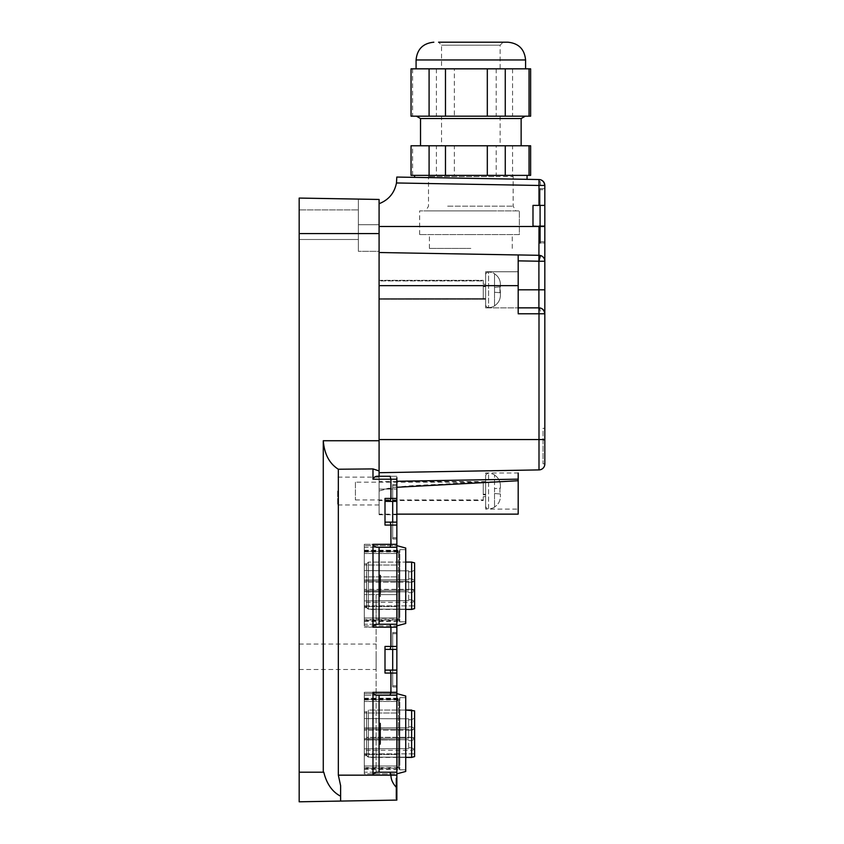 <?xml version="1.0" encoding="UTF-8"?>
<svg xmlns="http://www.w3.org/2000/svg" width="844" height="844" viewBox="0 0 844 844"><rect width="100%" height="100%" fill="white"/><g stroke="black" fill="none" stroke-linecap="round" stroke-linejoin="round"><path stroke-width="0.63" stroke-dasharray="4.22 3.17" d="M358.373 199.089L358.373 251.333L358.373 199.089L358.373 239.496L358.373 209.903L358.373 224.694L358.373 209.903L299.177 209.903L358.373 209.903L299.177 209.903L358.373 209.903L358.373 239.496L358.373 199.089L379.083 199.458L379.083 440.737L323.273 440.737C323.621 452.764 328.643 462.269 338.338 469.232L338.338 775.161L340.617 785.69L340.617 796.208C332.272 791.851 326.66 783.854 323.79 772.207L299.177 772.207L323.79 772.207L299.177 772.207L299.177 198.066M378.27 772.207L390.086 772.207L390.93 775.161L372.985 775.161C374.071 772.946 375.833 771.954 378.27 772.207L379.083 772.207L379.083 695.256L378.27 695.256C375.833 695.509 374.071 694.517 372.985 692.302L372.985 775.161L338.338 775.161M379.083 726.336L379.083 744.091L379.083 723.371L379.083 726.336L380.275 726.336L379.083 726.336L380.275 726.336L380.275 727.349L379.083 727.349M396.849 693.821L396.849 775.161L396.849 754.452L396.849 775.161L396.849 772.207L364.291 772.207L364.291 754.452L364.291 772.207L396.849 772.207L396.849 773.832L396.849 693.631L396.849 773.832L364.291 773.832L364.291 693.631L364.291 773.832L364.291 693.631L364.291 773.832L396.849 773.832L396.849 693.631L364.291 693.631L396.849 693.631L396.849 695.256L378.27 695.256L396.849 695.256L396.849 673.058L390.93 673.058L390.93 692.302L372.985 692.302M364.291 733.731L364.291 692.302L364.291 733.731M380.275 740.705L379.083 740.705L379.083 744.091L380.275 744.091L380.275 734.47L379.083 734.47L379.083 742.604L380.275 742.614L380.275 726.336M380.275 730.767L380.275 727.813L379.083 727.813L380.275 727.813L380.275 730.028L379.083 730.028M380.275 727.813L379.083 727.813M380.275 727.349L380.275 743.068M405.721 700.625L405.721 771.458L405.721 700.625M385.001 673.058L390.93 673.058L390.086 670.104L396.849 670.104L392.703 670.104L392.703 686.974L392.703 632.515L396.849 632.515L392.703 632.515L396.849 632.515L396.849 686.974L392.703 686.974L392.703 632.515L392.703 649.384L385.001 649.384L385.001 673.058L385.001 646.43L396.849 646.43L396.849 606.477L396.849 624.233L364.291 624.233L364.291 606.477L364.291 624.233L396.849 624.233L379.083 624.233L379.083 547.281L396.849 547.281L396.849 525.084L390.93 525.084L390.93 544.327L372.985 544.327L372.985 627.187C374.082 624.961 375.844 623.969 378.27 624.233L396.849 624.233L396.849 625.858L396.849 545.657L396.849 625.858L364.291 625.858L364.291 545.657L364.291 625.858L364.291 545.657L364.291 625.858L396.849 625.858L396.849 545.657L364.291 545.657L396.849 545.657L405.721 548.03L405.721 623.473L405.721 548.03L405.721 623.473L396.849 625.858M405.721 702.05L405.721 769.833L405.721 702.05M390.086 649.384L396.849 649.384L396.849 632.515L396.849 686.974L396.849 670.104L396.849 686.974L392.703 686.974L392.703 632.515L396.849 632.515L396.849 649.384L392.703 649.384L396.849 649.384L396.849 633.696L392.703 633.696L392.703 685.792L392.703 633.696L392.703 685.792L392.703 633.696L396.849 633.696L396.849 685.792L392.703 685.792L396.849 685.792L396.849 670.104L385.001 670.104L385.001 649.384L390.086 649.384L390.93 646.43L390.93 627.187L372.985 627.187M399.803 765.413L399.803 697.629L399.803 765.413M396.849 705.426L396.849 765.993L396.849 705.426M399.349 702.567L399.349 769.243L399.349 698.22L398.442 699.919L398.442 739.692L399.349 739.903L398.442 739.692L398.442 768.061L398.442 699.402L398.442 767.544L399.349 768.705L399.349 702.567M364.291 762.037L364.291 701.469L364.291 762.037M364.291 768.705L364.291 699.402L364.291 768.061L364.291 739.692L398.442 739.692L364.291 739.534L364.291 748.86L364.291 698.22L364.291 755.338L364.291 753.861L411.64 753.861L411.64 750.305L411.64 753.861L364.291 753.861L364.291 750.305L364.291 755.338L364.291 711.83L364.291 769.243L364.291 739.903L399.349 739.903L364.291 739.903L364.291 698.22L364.291 768.705L399.349 768.705M364.291 767.544L398.442 767.544M368.438 730.176L411.64 730.176L364.291 730.176L368.438 730.176L368.438 710.057L368.438 757.142L411.64 757.142L411.64 710.057L411.64 757.142L411.64 753.861L411.64 757.142L368.438 757.142L368.438 710.057L405.721 710.057L368.438 710.057L366.655 711.83L366.655 755.633L366.655 737.287L411.64 737.287L411.64 710.057L414.604 710.848L414.604 738.078L411.64 737.287L411.64 730.176L411.64 757.406M414.604 756.614L414.604 738.078L408.686 737.287L411.64 737.287L411.64 730.176L408.686 730.176L408.686 737.287L408.686 730.176L408.686 737.287L408.686 730.176L414.604 729.385L411.64 730.176L411.64 737.287L366.655 737.287M323.273 440.737L323.273 772.207M358.373 239.496L299.177 239.496L299.177 224.694L299.177 239.496L299.177 224.694L299.177 239.496L358.373 239.496M299.177 209.903L299.177 224.694L299.177 209.903M376.129 656.78L376.129 669.514L376.129 656.78M299.177 656.78L299.177 669.514L299.177 656.78M396.849 545.846L396.849 772.207L379.083 772.207L379.083 695.256L379.083 741.496L380.275 741.496M338.338 469.232L372.985 468.916L372.985 479.213L374.62 477.071L378.27 476.259L396.849 476.259L379.083 476.259L379.083 491.05C401.776 484.203 428.172 485.669 452.321 483.475L518.184 480.742L518.184 514.133M390.086 476.259L390.93 479.213L390.93 498.445L385.001 498.445L385.001 525.084L390.93 525.084L390.086 522.13L396.849 522.13L392.703 522.13L392.703 501.41L385.001 501.41L385.001 498.445L385.001 501.41L390.086 501.41L390.93 498.445L396.849 498.445L396.849 476.259L396.849 514.724L396.849 477.704M379.083 203.71L379.083 251.333L358.373 251.333L358.373 224.694L358.373 251.333L379.083 251.333L379.083 203.71L379.083 251.333L379.083 224.694L358.373 224.694L379.083 224.694L358.373 224.694L379.083 224.694L379.083 251.333L358.373 251.333L379.083 251.333L379.083 252.514L538.999 255.31L538.905 261.229L544.823 261.229A5.919 5.919 0 0 0 538.999 255.31L379.083 252.514L379.083 203.71C388.651 199.954 394.443 193.044 396.48 182.969L538.999 185.458L538.999 205.398L532.986 205.398L532.986 226.108L544.823 226.108L532.986 226.108L532.986 205.398L532.986 226.108L540.086 226.108L540.086 242.977L544.823 242.977L544.823 226.108L540.086 226.108L540.086 241.795L540.086 189.71L540.086 226.477M372.985 544.327C374.082 546.553 375.844 547.534 378.27 547.281L390.086 547.281L390.93 544.327L396.849 544.327L396.849 594.63L376.129 594.63L376.129 772.207L376.129 618.314L396.849 618.314L396.849 772.207L396.849 692.302L364.291 692.302L396.849 692.302L390.93 692.302L390.086 695.256M376.129 594.63L376.129 618.314L396.849 618.314L396.849 585.757L396.849 625.678M396.849 498.445L396.849 501.41L392.703 501.41L392.703 484.54L396.849 484.54L396.849 501.41L392.703 501.41L392.703 484.54L396.849 484.54L392.703 484.54L392.703 538.999L392.703 484.54L396.849 484.54L396.849 538.999L392.703 538.999L392.703 522.13L385.001 522.13L385.001 501.41L385.001 522.13L390.086 522.13M390.086 501.41L396.849 501.41L396.849 484.54L396.849 538.999L392.703 538.999L392.703 522.13L396.849 522.13L396.849 538.999L392.703 538.999L396.849 538.999L396.849 522.13L396.849 537.807L392.703 537.807L392.703 485.722L392.703 537.807L392.703 485.722L392.703 537.807L396.849 537.807L392.703 537.807L396.849 537.807L396.849 485.722L392.703 485.722L396.849 485.722L396.849 537.807L396.849 485.722L392.703 485.722L396.849 485.722L396.849 499.532M390.086 547.281L396.849 547.281L396.849 565.037L396.849 547.281L396.849 556.164L396.849 547.281L364.291 547.281L364.291 565.037L364.291 547.281L364.291 565.037L364.291 547.281L396.849 547.281M378.27 547.281L379.083 547.281L379.083 624.233L379.083 547.281L378.27 547.281M364.291 585.757L364.291 544.327L364.291 585.757M380.275 593.585L380.275 576.135L379.083 576.135L379.083 596.117L379.083 575.397L379.083 596.117L379.083 575.397L379.083 576.135L380.275 576.135L380.275 593.585L379.083 593.585M540.487 185.458A5.919 1.583 91 0 0 538.999 179.54L538.999 185.458L544.823 185.458A5.919 5.919 0 0 0 538.999 179.54L396.796 177.061M378.27 624.233L379.083 624.233L378.27 624.233M390.086 670.104L385.001 670.104M501.6 178.886L527.057 179.339M440.062 177.82L414.604 177.377M544.823 185.458L544.823 205.398L544.823 188.528L540.086 188.528L540.086 226.108M540.086 205.398L532.986 205.398L540.086 205.398L540.086 188.528L544.823 188.528L544.823 205.398L540.086 205.398L544.823 205.398L544.823 189.71L540.086 189.71L544.823 189.71L544.823 241.795L540.086 241.795L544.823 241.795L544.823 226.108L544.823 242.977L540.086 242.977M440.062 175.373L527.067 175.373L440.062 175.373M379.083 285.662L379.083 472.703L379.083 285.662L518.184 285.662L518.184 313.778L518.184 271.757L518.184 313.778L538.999 313.778L538.905 307.86A5.919 5.919 0 0 1 544.823 313.778A5.919 5.919 0 0 0 538.905 307.86A5.919 5.919 0 0 1 544.823 313.778L540.487 313.778A5.919 1.583 90 0 0 538.905 307.86L538.905 261.229L518.184 260.859L518.184 254.941L379.083 252.514M544.823 463.82L543.04 463.82L543.04 440.146L544.823 440.146L544.823 463.82L543.04 463.82L543.04 428.309L544.823 428.309L544.823 463.82L543.04 463.82L543.04 428.309L544.823 428.309L544.823 463.82L543.04 463.82L543.04 440.146L544.823 440.146L544.823 463.82L544.823 439.555L538.999 439.555L538.999 469.908L379.083 472.703L379.083 481.576L379.083 472.703M518.184 480.742L518.184 472.999L485.627 472.999L485.627 509.101L518.184 509.101L518.184 479.149L518.184 509.101M396.849 514.133L379.083 514.133L379.083 481.576L379.083 491.05L387.786 488.412L396.849 487.283M485.627 509.101L485.627 472.999M518.184 260.859L518.184 289.808L518.184 271.757L485.627 271.757L485.627 307.86L485.627 271.757L485.627 307.86L485.627 271.757L518.184 271.757L518.184 289.808L518.184 254.941L518.184 285.662M396.849 594.63L364.291 594.63L396.849 594.63L396.849 576.874L396.849 627.187L364.291 627.187L396.849 627.187L390.93 627.187L390.086 624.233M380.275 576.874L379.083 576.874M379.083 594.63L380.275 594.63L380.275 592.393L380.275 596.117L379.083 596.117M379.083 592.731L380.275 592.731L380.275 576.558L379.083 576.558M380.275 575.397L379.083 575.397L380.275 575.397L380.275 576.558M405.721 554.065L405.721 621.859L405.721 554.065M399.803 617.439L399.803 549.655L399.803 617.439M396.849 557.451L396.849 618.019L396.849 557.451M399.349 554.592L399.349 621.268L399.349 550.246L398.442 551.944L398.442 591.718L399.349 591.918L398.442 591.718L398.442 620.087L398.442 551.427L398.442 619.57L399.349 620.73L399.349 554.592M364.291 614.063L364.291 553.495L364.291 614.063M364.291 619.57L364.291 551.427L364.291 620.087L364.291 591.718L398.442 591.718L364.291 591.718L364.291 550.246L364.291 607.659L364.291 563.855L364.291 591.918L399.349 591.918L364.291 591.718L364.291 621.268L364.291 579.585L364.291 607.364L364.291 605.876L411.64 605.876L411.64 602.331L411.64 605.876L364.291 605.876L364.291 602.331L364.291 607.364L364.291 550.246L364.291 620.73L364.291 619.57L398.442 619.57M364.291 620.73L399.349 620.73M368.438 582.202L411.64 582.202L364.291 582.202L368.438 582.202L368.438 562.083L368.438 609.168L411.64 609.168L411.64 562.083L411.64 609.168L411.64 605.876L411.64 609.168L368.438 609.168L368.438 579.089M414.604 579.311L414.604 608.218L414.604 562.874L414.604 581.41L411.64 582.202L411.64 589.312L411.64 582.202L411.64 589.312L364.291 589.312L411.64 589.312L411.64 562.083L368.438 562.083L405.721 562.083M379.083 514.133L379.083 476.259L378.27 476.259M396.849 686.974L392.703 686.974L396.849 686.974M396.849 704.139L396.849 695.256L396.849 704.139M364.291 704.139L364.291 695.256L364.291 704.139M368.438 711.017L368.438 737.287M380.275 724.848L380.275 732.993L379.083 732.993L380.275 732.993L380.275 734.47L379.083 734.47L379.083 724.848L380.275 724.848L380.275 726.758L379.083 726.758L379.083 724.848M380.275 733.731L379.083 733.731L379.083 723.371L380.275 723.371L380.275 726.758L380.275 725.967L379.083 725.967L379.083 724.11L380.275 724.11M379.083 725.967L379.083 726.758M544.823 439.555L544.823 261.229A5.919 5.919 0 0 0 538.999 255.31L518.184 254.941M485.627 307.86L518.184 307.86L485.627 307.86M494.51 507.223L494.51 507.223A11.837 11.837 0 0 1 488.592 508.805A2.965 2.965 0 0 1 485.627 505.851L485.627 476.259L485.627 505.851M494.51 474.877L494.51 475.066C498.371 477.577 500.344 481.196 500.429 485.922L500.429 488.096L500.429 485.922C500.344 481.196 498.371 477.577 494.51 475.066L494.51 474.877A11.837 11.837 0 0 0 488.592 473.294A2.965 2.965 0 0 0 485.627 476.259M500.429 496.177L500.429 494.014L494.51 493.497L494.51 507.033L494.51 475.066L494.51 493.497L500.429 494.014L494.51 493.497L500.429 494.014L500.429 496.177C500.344 500.914 498.371 504.533 494.51 507.033C498.371 504.533 500.344 500.914 500.429 496.177L500.429 494.014L500.429 496.177M499.933 488.138L499.933 493.972L499.933 488.138L494.51 488.613L499.933 488.138M500.429 485.922L500.429 488.096L500.429 485.922M368.438 563.032L368.438 589.312M396.849 693.631L405.721 696.005L405.721 771.458L396.849 773.832M405.721 751.044L405.721 697.629L405.721 751.044M399.803 716.419L399.803 769.833L399.803 716.419M396.849 749.198L396.849 701.469L396.849 749.198M364.291 718.265L364.291 765.993L364.291 718.265M405.721 603.07L405.721 549.655L405.721 603.07M399.803 568.445L399.803 621.859L399.803 568.445M396.849 601.223L396.849 553.495L396.849 601.223M364.291 570.291L364.291 618.019L364.291 570.291M488.592 307.564A2.965 2.965 0 0 1 485.627 304.6L485.627 275.007L485.627 304.6A2.965 2.965 0 0 0 488.592 307.564L488.592 272.053A2.965 2.965 0 0 0 485.627 275.007A2.965 2.965 0 0 1 488.592 272.053L488.592 307.564A11.837 11.837 0 0 0 494.51 305.971L494.51 305.971A11.837 11.837 0 0 1 488.592 307.564M500.429 294.936L500.429 292.762L494.51 292.246L494.51 305.971L494.51 273.635A11.837 11.837 0 0 0 488.592 272.053A11.837 11.837 0 0 1 494.51 273.635L494.51 273.815C498.371 276.326 500.344 279.944 500.429 284.681C500.344 279.944 498.371 276.326 494.51 273.815C498.371 276.326 500.344 279.944 500.429 284.681L499.933 292.72L494.51 292.246L494.51 287.361L494.51 292.246L500.429 292.762L499.933 286.886L499.933 292.72L494.51 292.246L500.429 292.762L500.429 294.936C500.344 299.662 498.371 303.281 494.51 305.792C498.371 303.281 500.344 299.662 500.429 294.936L500.429 292.762L500.429 294.936C500.344 299.662 498.371 303.281 494.51 305.792C498.371 303.281 500.344 299.662 500.429 294.936L500.429 292.762L494.51 292.246L500.429 292.762L499.933 286.886L494.51 287.361L494.51 273.815C498.371 276.326 500.344 279.944 500.429 284.681L500.429 286.844L500.429 284.681L500.429 286.844L494.51 287.361L494.51 292.246L500.429 292.762L500.429 294.936M500.429 286.844L494.51 287.361L494.51 273.815L494.51 287.361L500.429 286.844L494.51 287.361L500.429 286.844L500.429 284.681L500.429 286.844L494.51 287.361L500.429 286.844L500.429 284.681L500.429 286.844M366.655 755.338L368.438 757.142L366.655 755.338L366.655 711.83L366.655 755.338L364.291 755.338L366.655 755.338M366.655 582.202L366.655 607.364L364.291 607.364L366.655 607.364L368.438 609.168L366.655 607.364L366.655 563.855L366.655 589.312M521.138 118.55L420.523 118.55M500.608 116.187L416.419 116.187L500.608 116.187M364.291 738.205L364.291 729.068L364.291 738.205M364.291 718.793L364.291 727.929L364.291 718.793M364.291 590.23L364.291 581.094L364.291 590.23M364.291 597.531L364.291 591.56L364.291 597.531M491.071 42.2L507.824 42.2M488.486 42.2L503.087 42.2L500.133 45.165L441.528 45.165L500.133 45.165L500.133 68.839L441.528 68.839L441.528 45.165L438.574 42.2L488.486 42.2M454.8 68.839L500.133 68.839M364.291 573.983L364.291 579.955L364.291 573.983M364.291 600.696L364.291 591.56L364.291 600.696M364.291 584.449L364.291 590.42L364.291 584.449M364.291 721.958L364.291 727.929L364.291 721.958M364.291 732.423L364.291 738.394L364.291 732.423M408.686 579.554L408.686 570.85L408.686 579.554M408.686 594.967L408.686 600.654L408.686 594.967M408.686 587.002L408.686 581.316L408.686 587.002M408.686 727.528L408.686 718.824L408.686 727.528M408.686 742.942L408.686 748.639L408.686 742.942M408.686 734.976L408.686 729.29L408.686 734.976M500.798 68.839L525.58 68.839M408.686 578.699L408.686 571.736L408.686 578.699M408.686 595.22L408.686 599.767L408.686 595.22M408.686 586.759L408.686 582.202L408.686 586.759M408.686 726.673L408.686 719.721L408.686 726.673M408.686 743.195L408.686 747.742L408.686 743.195M530.623 68.839L454.346 68.839L454.346 116.187L411.039 116.187M411.039 68.839L454.346 68.839M411.64 571.884L411.64 578.847L411.64 571.884M411.64 597.214L411.64 592.667L411.64 597.214M411.64 719.858L411.64 726.821L411.64 719.858M411.64 745.199L411.64 740.642L411.64 745.199M408.686 581.495L408.686 590.199L408.686 581.495M412.611 68.839L412.611 116.187M436.401 68.839L436.401 116.187M496.188 68.839L496.188 116.187L454.346 116.187M512.572 68.839L512.572 116.187L496.188 116.187M530.623 116.187L512.572 116.187M414.604 570.249L414.604 580.556L414.604 570.249M414.604 597.7L414.604 590.958L414.604 597.7M414.604 587.234L414.604 580.493L414.604 587.234M414.604 718.223L414.604 728.53L414.604 718.223M414.604 745.674L414.604 738.933L414.604 745.674M414.604 735.208L414.604 728.467L414.604 735.208M408.686 729.469L408.686 738.173L408.686 729.469M408.686 582.349L408.686 589.312L408.686 582.349M414.604 605.876L414.604 608.218L411.64 609.168L414.604 608.218L414.604 601.54L414.604 605.876L411.64 605.876L414.604 605.876M414.604 727.285L414.604 756.203L411.64 757.142L414.604 756.203L414.604 710.848M414.604 753.861L414.604 749.514L414.604 753.861L411.64 753.861L414.604 753.861M498.361 145.78L428.72 145.78L498.361 145.78M420.523 145.78L443.3 145.78M414.604 580.704L414.604 591.011L414.604 580.704M530.623 145.78L411.039 145.78M364.291 551.944L398.442 551.944M364.291 550.784L399.349 550.784M364.291 699.919L398.442 699.919M364.291 698.758L399.349 698.758M414.604 728.688L414.604 738.996L414.604 728.688M364.291 615.35L364.291 606.477L364.291 615.35M364.291 763.324L364.291 754.452L364.291 763.324M414.604 608.64L414.604 590.104L411.64 589.312L411.64 609.431M414.604 589.924L411.64 589.312L414.604 591.011L411.64 589.312L411.64 582.202L414.604 580.493L411.64 582.202L414.604 581.41L414.604 589.924M530.623 175.373L512.572 175.373L512.572 145.78M512.572 175.373L496.188 175.373L496.188 145.78M411.039 175.373L436.401 175.373L436.401 145.78M436.401 175.373L454.346 175.373L454.346 145.78M496.188 175.373L454.346 175.373M412.611 175.373L412.611 145.78M396.849 556.164L396.849 565.037L396.849 556.164M544.823 261.229A5.919 5.919 0 0 0 538.999 255.31L538.999 226.477L379.083 226.477M538.999 205.398L544.823 205.398M379.083 772.207L379.083 733.731M396.849 626.1L396.849 624.233M396.849 693.388L396.849 695.256L364.291 695.256L396.849 695.256M372.985 468.916L379.083 470.931L379.083 476.259M379.083 440.737L379.083 470.931M396.849 787.821L396.849 775.161L390.93 775.161C390.972 779.719 392.945 783.939 396.849 787.821L396.849 800.091L340.617 801.072L340.617 785.69L340.617 796.208M396.849 775.161L364.291 775.161L396.849 775.161L396.849 772.207L390.086 772.207M396.849 798.835L396.849 778.126L395.952 778.126L396.849 778.126L395.952 778.126L396.849 778.126L396.849 798.835L396.849 778.126L396.849 798.835L395.952 798.835L395.952 778.126L395.952 798.835L395.952 778.126L395.952 798.835L396.849 798.835M299.177 801.8L299.177 772.207M396.849 633.696L392.703 633.696L396.849 633.696L396.849 685.792L392.703 685.792L396.849 685.792L396.849 633.696M470.836 234.569L419.647 234.569L519.366 234.569L519.366 210.894L419.647 210.894L519.366 210.894L519.366 234.569L470.836 234.569M470.836 248.4L429.396 248.4L470.836 248.4M495.491 210.894L425.777 210.894L495.491 210.894M447.668 206.158L513.152 206.158L447.668 206.158M493.993 176.565L428.509 176.565L513.152 176.565L513.152 206.158L515.884 210.894M448.322 175.373L511.97 175.373L448.322 175.373M337.653 491.05L337.653 504.965L337.653 491.05M379.083 500.524L379.083 481.586L379.083 500.524L483.264 500.524L483.264 496.673L483.264 500.524M485.627 494.837L485.627 496.673L483.264 496.673L483.264 499.933L483.264 496.673L485.627 496.673L485.627 494.837L483.264 494.837L483.264 481.639L483.264 494.837L483.264 494.194L483.264 494.837L485.627 494.837L485.627 494.194L483.264 494.194L483.264 482.293L483.264 494.194L485.627 494.194L485.627 494.837M485.627 481.586L379.083 481.586M485.627 496.673L483.264 496.673L485.627 496.673L485.627 494.194L485.627 496.673M485.627 481.639L483.264 481.639L483.264 482.293L483.264 481.639L485.627 481.639L485.627 482.293L485.627 481.639M485.627 482.293L483.264 482.293L485.627 482.293M355.408 482.177L355.408 499.933L355.408 482.177L485.627 482.177M355.408 499.933L483.264 499.933M379.083 280.335L379.083 299.272L379.083 280.335L379.083 299.272L379.083 280.335L483.264 280.335L483.264 284.185L483.264 280.335L379.083 280.335M379.083 298.681L379.083 280.925L379.083 298.681L485.627 298.565L485.627 299.272L483.264 299.219L483.264 286.021L483.264 299.219L483.264 286.021L483.264 299.219L483.264 286.021L483.264 299.219L483.264 286.021L483.264 299.219L485.627 299.219L485.627 298.565L483.264 298.565L485.627 298.565L485.627 299.272L483.264 299.219L485.627 299.219L485.627 298.565L379.083 298.681L379.083 280.925L483.264 280.925L483.264 284.185L483.264 280.335L483.264 284.185L483.264 280.925L379.083 280.925L379.083 298.681M485.627 286.021L485.627 284.185L483.264 284.185L485.627 284.185L485.627 286.021L483.264 286.021L485.627 286.021L485.627 286.665L483.264 286.665L485.627 286.665L485.627 284.185L483.264 284.185L485.627 284.185L485.627 286.665L485.627 284.185L483.264 284.185L485.627 284.185L485.627 286.021L483.264 286.021L485.627 286.021L485.627 286.665L483.264 286.665L485.627 286.665L485.627 286.021M483.264 299.272L379.083 299.272L483.264 299.272M485.627 284.185L483.264 284.185L485.627 284.185L485.627 286.665L485.627 284.185M486.861 145.78L441.528 145.78L486.861 145.78M454.8 116.187L500.133 116.187L441.528 116.187L441.528 145.78M380.275 743.627L379.083 743.627M366.655 730.176L366.655 711.83L368.438 710.057M379.083 233.577L299.177 233.577M396.849 479.213L372.985 479.213M538.999 226.108L544.823 226.477M380.275 591.56L379.083 591.56M380.275 592.604L379.083 592.604M380.275 595.896L379.083 595.896M380.275 595.379L379.083 595.379M540.487 313.778L538.999 313.778L538.999 439.555L379.083 439.555M518.184 479.149L396.849 481.27M380.275 593.522L379.083 593.522M380.275 588.257L379.083 588.257M379.083 489.077L396.849 489.077L379.083 489.077M544.823 289.808L518.184 289.808M488.592 508.805L488.592 473.294L488.592 508.805M416.081 59.956L525.58 59.956M405.721 697.629L399.803 697.629L399.349 698.22L399.803 697.629L405.721 697.629M364.291 769.243L405.721 769.833L399.803 769.833L396.849 765.993L364.291 765.993L396.849 765.993L398.442 768.061L364.291 768.061M396.849 701.469L398.442 699.402L396.849 701.469L364.291 701.469L396.849 701.469M364.291 711.83L366.655 711.83L364.291 711.83M364.291 755.633L366.655 755.633L368.438 757.406L405.721 757.406M299.177 644.056L376.129 644.056M299.177 669.514L376.129 669.514M364.291 544.327L396.849 544.327L364.291 544.327M380.275 591.338L379.083 591.338M380.275 592.393L379.083 592.393M405.721 549.655L399.803 549.655L399.349 550.246L399.803 549.655L405.721 549.655M364.291 621.268L405.721 621.859L399.803 621.859L396.849 618.019L364.291 618.019L396.849 618.019L398.442 620.087L364.291 620.087M396.849 553.495L398.442 551.427L396.849 553.495L364.291 553.495L396.849 553.495M364.291 563.855L366.655 563.855L368.438 562.083L366.655 563.855L364.291 563.855M364.291 607.659L366.655 607.659L368.438 609.431L405.721 609.431M379.083 514.724L396.849 514.724M396.849 754.452L364.291 754.452L396.849 754.452M396.849 713.011L364.291 713.011L396.849 713.011M396.849 565.037L364.291 565.037L396.849 565.037M396.849 606.477L364.291 606.477L396.849 606.477M396.849 576.874L364.291 576.874L396.849 576.874M380.275 740.367L379.083 740.367M380.275 727.095L379.083 727.095M414.604 749.514L411.64 750.305L364.291 750.305M414.604 601.54L411.64 602.331L364.291 602.331M408.686 570.85L364.291 570.628L408.686 570.85M408.686 579.733L364.291 579.955L408.686 579.733M408.686 591.781L364.291 591.56L408.686 591.781M408.686 600.654L364.291 600.886L408.686 600.654M408.686 590.199L364.291 590.42L408.686 590.199M408.686 581.316L364.291 581.094L408.686 581.316M408.686 718.824L364.291 718.603L408.686 718.824M408.686 727.707L364.291 727.929L408.686 727.707M408.686 739.755L364.291 739.534L408.686 739.755M408.686 748.639L364.291 748.86L408.686 748.639M408.686 738.173L364.291 738.394L408.686 738.173M408.686 729.29L364.291 729.068L408.686 729.29M408.686 571.736L411.64 571.736L414.604 570.038L411.64 571.736L414.604 570.038L411.64 571.736L408.686 571.736M408.686 578.847L411.64 578.847L414.604 580.556L411.64 578.847L414.604 580.556L411.64 578.847L408.686 578.847M408.686 592.667L411.64 592.667L414.604 590.958L411.64 592.667L414.604 590.958L411.64 592.667L408.686 592.667M408.686 599.767L411.64 599.767L414.604 601.477L411.64 599.767L414.604 601.477L411.64 599.767L408.686 599.767M408.686 582.202L411.64 582.202L408.686 582.202M408.686 589.312L411.64 589.312L408.686 589.312M408.686 719.721L411.64 719.721L414.604 718.012L411.64 719.721L414.604 718.012L411.64 719.721L408.686 719.721M408.686 726.821L411.64 726.821L414.604 728.53L411.64 726.821L414.604 728.53L411.64 726.821L408.686 726.821M408.686 740.642L411.64 740.642L414.604 738.933L411.64 740.642L414.604 738.933L411.64 740.642L408.686 740.642M408.686 747.742L411.64 747.742L414.604 749.451L411.64 747.742L414.604 749.451L411.64 747.742L408.686 747.742M411.64 730.176L414.604 728.467L411.64 730.176M411.64 737.287L414.604 738.996L411.64 737.287M414.604 562.874L411.64 562.083M364.291 551.427L398.442 551.427L364.291 551.427M364.291 550.246L399.349 550.246L364.291 550.246M364.291 699.402L398.442 699.402L364.291 699.402M364.291 698.22L399.349 698.22L364.291 698.22M419.647 234.569L419.647 210.894M429.396 248.4L429.396 234.569M512.266 248.4L512.266 234.569M429.691 175.373L428.509 176.565L428.509 206.158L425.777 210.894M511.97 175.373L513.152 176.565M379.083 477.145L337.653 477.145M379.083 504.965L337.653 504.965M500.133 116.187L500.133 145.78"/><path stroke-width="1.27" d="M358.373 199.089L299.177 198.066L379.083 199.458L358.373 199.089L379.083 199.458L379.083 233.577L299.177 233.577L299.177 772.207L323.79 772.207C326.66 783.854 332.262 791.851 340.617 796.208L340.617 785.69L338.338 775.161L338.338 469.232L372.985 468.916L379.083 470.931L379.083 476.259L378.27 476.259C375.833 476.005 374.071 476.997 372.985 479.213L372.985 468.916M379.083 233.577L379.083 440.737L323.273 440.737C324.37 454.114 329.392 463.609 338.338 469.232M323.273 440.737L323.273 772.207M379.083 695.256L379.083 772.207L396.849 772.207L396.849 695.256L379.083 695.256M299.177 772.207L299.177 801.8L396.849 800.091L396.849 787.821C392.945 783.939 390.972 779.719 390.93 775.161L390.086 772.207L378.27 772.207C375.833 771.954 374.071 772.946 372.985 775.161L372.985 692.302C374.082 694.528 375.844 695.509 378.27 695.256L396.849 695.256L396.849 693.821M379.083 724.11L380.275 724.11L380.275 726.336L379.083 726.336M380.275 726.336L380.275 727.813L379.083 727.813M380.275 727.813L380.275 730.028L379.083 730.028M379.083 743.068L380.275 743.068L380.275 730.767L379.083 730.767M390.086 695.256L390.93 692.302L396.849 692.302L396.849 695.256M396.849 693.388L396.849 670.104L390.086 670.104L390.93 673.058L390.93 692.302L372.985 692.302M396.849 773.832L405.721 771.458L405.721 696.005L396.849 693.631M390.086 670.104L385.001 670.104L385.001 673.058L385.001 646.43L396.849 646.43L396.849 673.058L385.001 673.058M390.086 624.233L396.849 624.233L396.849 547.281L378.27 547.281C375.833 547.534 374.071 546.543 372.985 544.327L372.985 627.187C374.082 624.961 375.844 623.969 378.27 624.233L390.086 624.233L390.93 627.187L390.93 646.43L390.086 649.384L385.001 649.384L392.703 649.384L392.703 670.104L385.001 670.104M299.177 233.577L299.177 198.066M390.086 547.281L390.93 544.327L396.849 544.327L396.849 545.657L405.721 548.03L405.721 623.473L396.849 625.858M518.184 312.808L518.184 254.941L538.999 255.31A5.919 5.919 0 0 1 544.823 261.229L544.823 185.458A5.919 5.919 0 0 0 538.999 179.54L396.796 177.061L396.48 182.969C394.443 193.044 388.651 199.954 379.083 203.71M540.086 205.398L540.086 226.108M540.086 226.477L540.086 242.977M544.823 205.398L532.986 205.398L532.986 226.108L538.999 226.477L379.083 226.477M518.184 254.962L379.083 252.514M379.083 439.555L538.999 439.555L538.999 469.908A5.919 5.919 0 0 0 544.823 463.989A5.919 5.919 0 0 1 538.999 469.908L379.083 472.703M396.849 514.133L518.184 514.133L518.184 472.999M396.849 487.283L518.184 480.742M518.184 313.778L538.999 313.778L538.999 439.555L544.823 439.555L544.823 313.778A5.919 5.919 0 0 0 538.905 307.86L518.184 307.86L538.905 307.86L518.184 307.86L538.905 307.86L538.905 289.808L518.184 289.808M378.27 476.259L390.086 476.259L390.93 479.213L390.93 498.445L396.849 498.445L396.849 501.41L390.086 501.41L390.93 498.445L385.001 498.445L385.001 525.084L385.001 522.13L385.001 525.084L390.93 525.084L390.93 544.327L372.985 544.327M390.202 522.162L390.93 525.084L396.849 525.084L396.849 522.13L385.001 522.13L392.703 522.13L392.703 501.41L385.001 501.41L390.086 501.41M390.086 476.259L379.083 476.259M396.849 625.678L396.849 624.233L379.083 624.233L379.083 547.281L396.849 547.281L396.849 545.846M380.275 593.522L380.275 576.874L379.083 576.874M380.275 576.874L380.275 575.397L379.083 575.397M396.849 499.532L396.849 547.281M414.604 710.848L405.721 710.057L411.64 710.057L411.64 757.406L414.604 756.614L414.604 711.777M405.721 562.083L411.64 562.083L411.64 609.431L414.604 608.64L414.604 563.803M416.419 116.187L420.523 118.55L521.138 118.55L525.242 116.187M433.837 42.2C423.055 43.255 417.136 49.174 416.081 59.956L525.58 59.956C524.535 49.174 518.617 43.255 507.824 42.2L491.071 42.2M503.087 42.2L438.574 42.2M529.051 68.839L529.051 116.187L530.623 116.187L530.623 68.839L411.039 68.839L411.039 116.187L445.474 116.187L445.474 68.839M429.09 68.839L429.09 116.187M505.261 68.839L505.261 116.187L529.051 116.187M487.315 68.839L487.315 116.187L505.261 116.187M487.315 116.187L445.474 116.187M505.261 145.78L505.261 175.373L487.315 175.373L487.315 145.78L530.623 145.78L530.623 175.373L529.051 175.373L529.051 145.78M429.09 145.78L411.039 145.78L411.039 175.373L429.09 175.373L429.09 145.78L487.315 145.78M505.261 175.373L529.051 175.373M487.315 175.373L445.474 175.373L445.474 145.78M445.474 175.373L429.09 175.373M544.633 313.778A5.919 5.729 -90 0 0 538.905 307.86L538.999 313.778L544.823 313.778L544.823 289.808L538.905 289.808L538.905 261.229L518.184 260.859M538.999 226.108L544.823 226.108L544.823 289.808M390.086 649.384L396.849 649.384L396.849 624.233M396.849 498.445L396.849 477.704M544.823 439.555L544.823 463.82M396.796 177.061L396.48 182.969L538.999 185.458L538.999 205.398M372.985 627.187L396.849 627.187L396.849 626.1M379.083 440.737L379.083 470.931M396.849 787.821L396.849 772.207L390.086 772.207M378.27 772.207L379.083 772.207M340.617 796.208L340.617 801.072L299.177 801.8M540.487 255.521L538.905 261.229L538.999 226.477L544.823 226.477M518.184 285.662L379.083 285.662M518.184 479.149L396.849 481.27M396.849 479.213L372.985 479.213M380.275 587.424L379.083 587.424M544.633 185.458A5.919 5.729 -89 0 0 538.999 179.54L538.999 185.458L544.823 185.458M544.823 261.229L538.905 261.229M396.849 775.161L338.338 775.161M380.275 723.371L379.083 723.371M380.275 744.091L379.083 744.091M414.604 175.373L414.604 177.377M527.067 175.373L527.067 179.339M380.275 596.117L379.083 596.117M525.58 59.956L525.58 68.839M416.081 59.956L416.081 68.839M521.138 118.55L521.138 145.78M420.523 118.55L420.523 145.78M414.604 562.874L411.64 562.083M405.721 609.431L411.64 609.431M405.721 757.406L411.64 757.406"/></g></svg>
